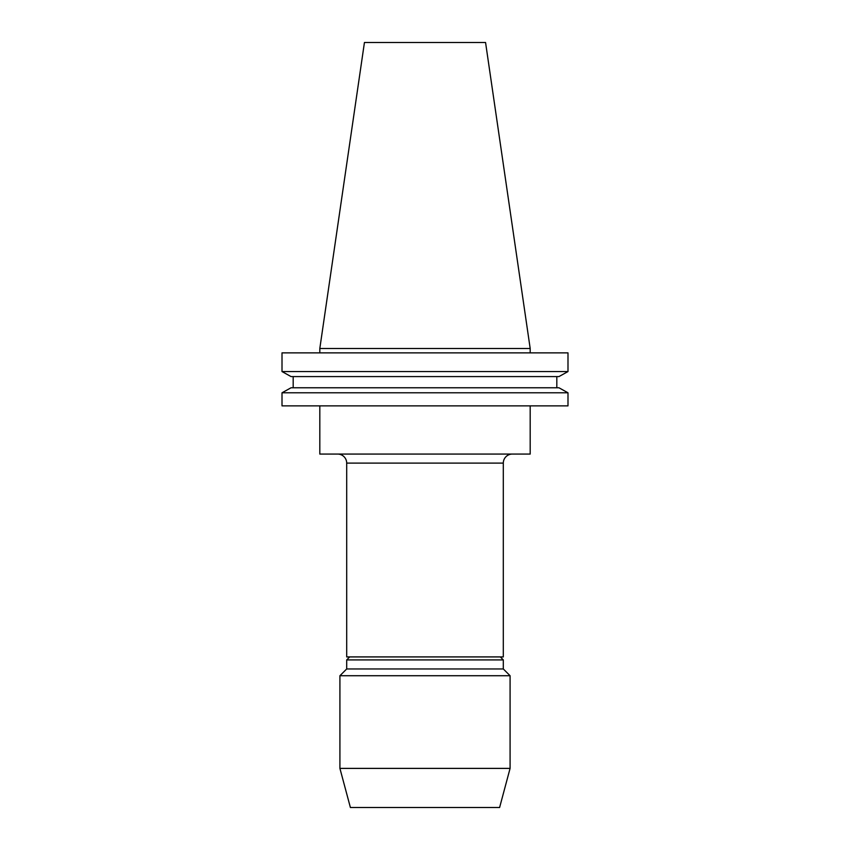 <?xml version="1.0" encoding="UTF-8"?>
<svg xmlns="http://www.w3.org/2000/svg" width="850" height="850" viewBox="0 0 850 850"><rect width="100%" height="100%" fill="white"/><g stroke="black" fill="none" stroke-linecap="round" stroke-linejoin="round"><path stroke-width="1.27" d="M503.306 463.101L346.694 463.101L346.694 656.912L503.306 656.912L503.306 463.101A9.031 9.031 0 0 1 512.337 454.07M346.694 463.101A9.031 9.031 0 0 0 337.663 454.07M319.812 405.875L319.812 454.07L530.188 454.07L530.188 405.875M349.701 656.912L346.694 659.919L346.694 668.961L339.915 675.729L339.915 768.389L510.085 768.389L510.085 675.729L339.915 675.729M500.299 656.912L503.306 659.919L346.694 659.919M503.306 659.919L503.306 668.961L346.694 668.961M503.306 668.961L510.085 675.729M510.085 768.389L499.609 807.5L350.391 807.5L339.915 768.389M319.812 348.5L530.188 348.5L485.562 42.5L364.438 42.5L319.812 348.5L319.812 352.867M530.188 348.5L530.188 352.867M567.991 405.875L282.009 405.875L282.009 392.796L291.051 387.77L282.009 392.796L567.991 392.796L567.991 405.875L567.991 392.796L558.949 387.77L567.991 392.796M558.949 387.77L291.051 387.77M556.814 376.582L556.814 387.77M293.186 387.77L293.186 376.582M558.949 376.582L567.991 371.556L558.949 376.582L291.051 376.582L282.009 371.556L291.051 376.582M567.991 371.556L282.009 371.556L282.009 352.867L567.991 352.867L567.991 371.556L567.991 352.867"/></g></svg>
